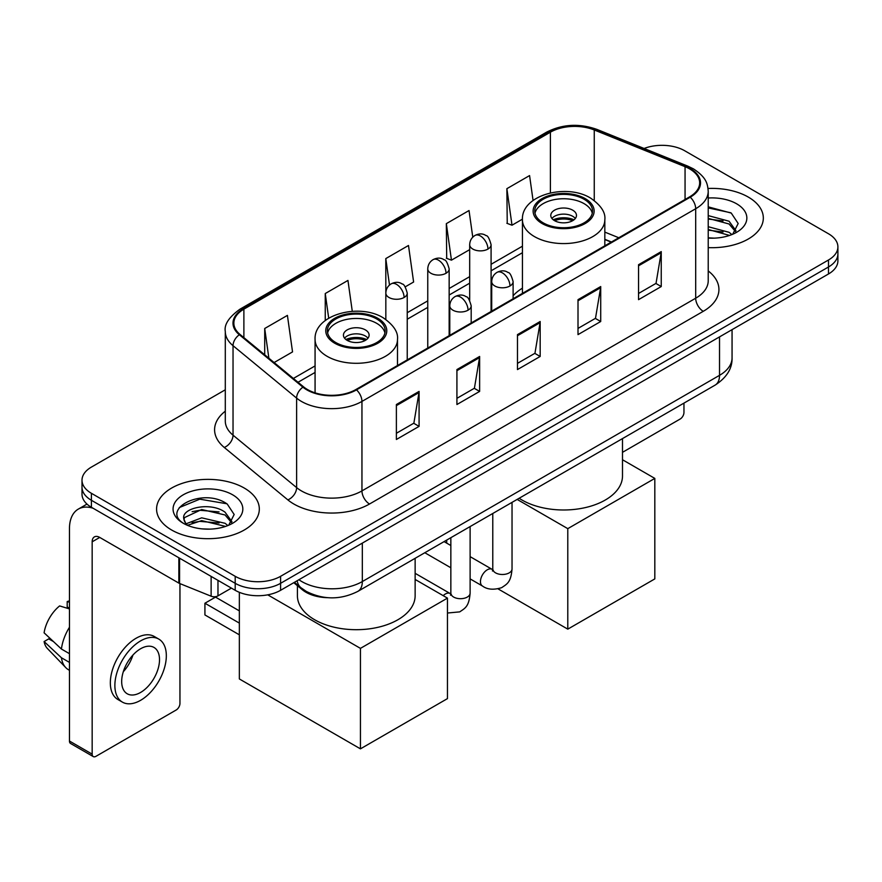 <?xml version="1.0" encoding="UTF-8"?>
<svg xmlns="http://www.w3.org/2000/svg" width="882" height="882" viewBox="0 0 882 882"><rect width="100%" height="100%" fill="white"/><g stroke="black" fill="none" stroke-linecap="round" stroke-linejoin="round"><path stroke-width="1.32" d="M522.431 288.16A56.724 32.744 0 0 0 513.115 295.779M611.215 242.131L604.832 239.551M327.63 597.676A32.105 18.533 180 0 1 302.372 589.782L293.772 582.693M225.296 389.789L91.408 467.085A32.105 18.533 0 0 0 82.004 480.194L82.004 494.174A32.105 18.533 0 0 0 91.408 507.282L235.196 590.301A32.105 18.533 0 0 0 280.597 590.301L828.496 273.971A32.105 18.533 0 0 0 837.9 260.863L837.9 253.873A32.105 18.533 0 0 1 828.496 266.981A32.105 18.533 0 0 0 837.9 253.873L837.9 246.883A32.105 18.533 0 0 0 828.496 233.774L684.708 150.756A32.105 18.533 0 0 0 644.114 148.474M82.004 480.194A32.105 18.533 0 0 0 91.408 493.303L235.196 576.31A32.105 18.533 0 0 0 280.597 576.31L280.597 583.311L828.496 266.981L280.597 583.311A32.105 18.533 0 0 1 235.196 583.311A32.105 18.533 0 0 0 280.597 583.311L280.597 590.301M91.408 493.303L91.408 500.292L235.196 583.311L91.408 500.292A32.105 18.533 0 0 1 82.004 487.184A32.105 18.533 0 0 0 91.408 500.292L91.408 507.282M748.278 197.072A51.365 29.657 0 0 0 708.037 188.472A51.365 29.657 0 0 1 748.278 197.072A51.365 29.657 0 0 1 763.327 218.041A51.365 29.657 0 0 0 748.278 197.072M244.27 488.055A51.365 29.657 0 0 0 188.296 481.627A51.365 29.657 0 0 0 156.577 509.035A51.365 29.657 0 0 0 171.626 530.005A51.365 29.657 0 0 0 227.611 536.432A51.365 29.657 0 0 0 259.319 509.035A51.365 29.657 0 0 0 244.27 488.055A51.365 29.657 0 0 0 188.296 481.627A51.365 29.657 0 0 0 156.577 509.035A51.365 29.657 0 0 0 171.626 530.005A51.365 29.657 0 0 0 227.611 536.432A51.365 29.657 0 0 0 259.319 509.035A51.365 29.657 0 0 0 244.27 488.055M689.625 168.892A34.244 19.768 180 0 1 699.658 182.872A34.244 19.768 180 0 1 689.625 196.851L355.898 389.535A34.244 19.768 180 0 1 303.628 386.889L240.047 334.465A34.244 19.768 180 0 1 233.851 323.132A34.244 19.768 180 0 1 243.884 309.152L550.401 132.19A34.244 19.768 180 0 1 594.259 129.974L685.06 166.676A34.244 19.768 180 0 1 689.625 168.892M690.231 168.539A35.104 20.264 0 0 0 685.546 166.268L594.744 129.566A35.104 20.264 0 0 0 549.795 131.837L243.278 308.799A35.104 20.264 0 0 0 239.342 334.752L302.923 387.176A35.104 20.264 0 0 0 356.504 389.877L690.231 197.204A35.104 20.264 0 0 0 690.231 168.539M396.382 404.518L396.382 439.479L419.082 426.37L419.082 391.41L396.382 404.518M396.382 433.271L413.867 423.173L418.994 392.578A8.566 4.939 -120 0 0 419.082 391.41M413.713 423.261L419.082 426.37M456.92 369.569L456.92 404.518L479.632 391.41L479.632 356.46L456.92 369.569M456.92 398.322L474.417 388.223L479.532 357.618A8.566 4.939 -120 0 0 479.632 356.46M474.262 388.312L479.632 391.41M638.546 264.71L638.546 299.66L661.246 286.551L661.246 251.602L638.546 264.71M638.546 293.463L656.032 283.365L661.158 252.759A8.566 4.939 -120 0 0 661.246 251.602M655.877 283.453L661.246 286.551M578.008 299.66L578.008 334.62L600.708 321.511L600.708 286.551L578.008 299.66M578.008 328.413L595.493 318.314L600.62 287.719A8.566 4.939 -120 0 0 600.708 286.551M595.339 318.402L600.708 321.511M517.469 334.609L517.469 369.569L540.17 356.46L540.17 321.511L517.469 334.609M517.469 363.362L534.955 353.274L540.082 322.669A8.566 4.939 -120 0 0 540.17 321.511M534.801 353.362L540.17 356.46M708.224 247.621A51.365 29.657 0 0 0 763.327 218.041A51.365 29.657 0 0 1 708.224 247.621M280.597 576.31L828.496 259.992A32.105 18.533 0 0 0 837.9 246.883M274.104 362.546L292.537 351.907L287.411 315.392L264.71 328.501L264.71 354.807M472.774 237.17L469.037 210.533L446.336 223.642L446.7 258.382M533.07 200.468L529.575 175.573L506.874 188.682L507.238 223.433M352.282 311.324L347.949 280.432L325.249 293.541L325.249 320.541M405.224 286.848L413.614 282.008L408.487 245.483L385.787 258.591L385.831 293.519M385.787 258.591L389.502 285.04M446.336 223.642L451.452 260.157L469.687 249.639M451.452 260.157L446.336 258.239M506.874 188.682L512.001 225.208L522.431 219.177M512.001 225.208L506.874 223.289M325.249 293.541L328.699 318.17M264.71 328.501L268.878 358.246M708.224 237.809L714.222 238.151M708.224 226.718L729.061 232.308L731.884 234.579M708.224 229.485L729.568 235.439M708.224 215.616L729.061 221.217L736.007 230.808M708.224 218.394L729.061 223.984L735.456 231.536M708.224 238.074A34.894 20.143 0 0 0 736.624 232.286A34.894 20.143 0 0 0 736.624 203.797A34.894 20.143 0 0 0 708.224 198.02M732.71 234.237L738.179 223.51L731.266 213.091L708.224 206.851M708.224 207.92L730.792 212.771M708.224 219.023L723.064 220.93M708.224 230.125L723.064 232.032M622.494 452.334L680.165 419.027A5.347 3.087 120 0 0 683.958 412.478L683.958 403.107M584.06 199.255A28.897 16.681 0 0 0 552.573 195.639A28.897 16.681 0 0 0 534.735 211.052A28.897 16.681 0 0 0 543.202 222.848A28.897 16.681 0 0 0 574.689 226.465A28.897 16.681 0 0 0 592.528 211.052A28.897 16.681 0 0 0 584.06 199.255M592.274 213.235A28.897 16.681 0 0 0 584.06 203.632A28.897 16.681 0 0 0 554.348 199.63A28.897 16.681 0 0 0 534.977 213.235M519.145 498.264A58.862 33.979 0 0 0 522.012 500.028A58.862 33.979 0 0 0 586.155 507.404A58.862 33.979 0 0 0 622.494 476.004L622.494 438.597M572.716 210.181A12.844 7.42 0 0 0 558.714 208.571A12.844 7.42 0 0 0 550.787 215.429A12.844 7.42 0 0 0 554.546 220.665A12.844 7.42 0 0 0 568.548 222.275A12.844 7.42 0 0 0 576.475 215.429A12.844 7.42 0 0 0 572.716 210.181M575.329 218.482A12.844 7.42 0 0 0 572.716 216.299A12.844 7.42 0 0 0 551.934 218.482M553.257 219.794A17.122 9.889 180 0 1 573.256 219.475L573.256 220.335M554.657 220.732A14.983 8.655 180 0 1 571.712 220.368L573.256 219.475M571.459 221.305L571.712 220.368M567.788 629.142L567.788 528.649L654.819 478.408L654.819 578.901L567.788 629.142L498.11 588.911M446.711 543.136L446.711 540.082M567.788 528.649L517.15 499.41M622.494 459.743L654.819 478.408M376.713 318.975A28.897 16.681 0 0 0 345.215 315.359A28.897 16.681 0 0 0 327.376 330.772A28.897 16.681 0 0 0 335.844 342.569A28.897 16.681 0 0 0 367.331 346.185A28.897 16.681 0 0 0 385.169 330.772A28.897 16.681 0 0 0 376.713 318.975M384.927 332.955A28.897 16.681 0 0 0 376.713 323.341A28.897 16.681 0 0 0 346.99 319.339A28.897 16.681 0 0 0 327.63 332.955M297.41 585.692L297.41 595.714A58.862 33.979 0 0 0 314.654 619.748A58.862 33.979 0 0 0 378.797 627.113A58.862 33.979 0 0 0 415.135 595.714L415.135 558.306M365.357 329.89A12.844 7.42 0 0 0 351.367 328.291A12.844 7.42 0 0 0 343.429 335.138A12.844 7.42 0 0 0 347.199 340.386A12.844 7.42 0 0 0 361.19 341.984A12.844 7.42 0 0 0 369.117 335.138A12.844 7.42 0 0 0 365.357 329.89M367.97 338.192A12.844 7.42 0 0 0 365.357 336.009A12.844 7.42 0 0 0 344.575 338.192M345.898 339.504A17.122 9.889 180 0 1 365.898 339.195L365.898 340.044M347.31 340.441A14.983 8.655 180 0 1 364.354 340.088L365.898 339.195M364.101 341.014L364.354 340.088M239.353 634.819L204.922 614.941L204.922 603.233L239.353 623.111M360.44 748.851L360.44 648.369L447.461 598.117L447.461 698.61L360.44 748.851L239.353 678.953L239.353 592.318M360.44 648.369L267.72 594.832M415.135 579.452L447.461 598.117M204.922 603.233L215.517 597.114L239.353 610.873M217.975 580.356L217.975 595.868L231.415 588.107M93.007 508.208A42.81 24.718 -120 0 0 78.333 509.09A42.81 24.718 -120 0 0 69.457 528.693L69.457 741.034L92.169 754.143L92.169 541.802A10.705 6.174 60 0 1 94.385 536.895A10.705 6.174 60 0 1 99.732 537.425L178.859 583.112L178.859 557.777M92.169 754.143A5.347 3.087 120 0 0 93.272 756.591L70.571 743.482A5.347 3.087 -60 0 1 69.457 741.034M93.272 756.591A5.347 3.087 120 0 0 95.951 756.326L176.168 710.01A5.347 3.087 120 0 0 179.95 703.461L179.95 583.608M217.975 595.868A5.347 3.087 180 0 1 211.129 596.21L179.575 583.465A5.347 3.087 180 0 1 178.859 583.112M140.602 692.447A26.758 15.446 120 0 0 158.076 668.876A26.758 15.446 120 0 0 153.975 647.432A26.758 15.446 120 0 0 140.602 648.755A26.758 15.446 120 0 0 123.116 672.338A26.758 15.446 120 0 0 127.217 693.77A26.758 15.446 120 0 0 140.602 692.447M123.315 671.709A26.758 15.446 120 0 0 132.917 655.083M69.457 602.241L67.197 601.557L67.197 606.937L69.457 608.238M158.793 639.086L154.251 636.473A36.383 21.014 120 0 0 136.06 638.27A36.383 21.014 120 0 0 112.29 670.342A36.383 21.014 120 0 0 117.868 699.492L122.4 702.116A36.383 21.014 120 0 0 140.602 700.319A36.383 21.014 120 0 0 164.372 668.247A36.383 21.014 120 0 0 158.793 639.086A36.383 21.014 120 0 0 140.602 640.894A36.383 21.014 120 0 0 116.832 672.955A36.383 21.014 120 0 0 122.4 702.116M69.457 627.267A35.313 20.385 120 0 0 61.431 649.031L44.1 632.813A27.827 16.063 120 0 1 59.623 605.923L69.457 608.911M69.457 653.672L61.431 649.031M53.471 641.589L48.753 638.866L44.1 641.556L61.431 657.763L69.457 662.404M61.431 657.763A35.313 20.385 120 0 0 65.786 667.63A35.313 20.385 120 0 0 68.454 669.736L69.457 670.32M69.457 600.929A27.827 16.063 120 0 0 67.197 601.557M44.1 641.556A27.827 16.063 120 0 0 47.385 648.479L65.786 667.63M202.154 528.891L210.214 529.134M186.113 523.776L201.691 517.833L225.053 523.291L227.876 525.562M187.546 525.264L201.691 520.612L225.56 526.422M186.356 524.856L183.853 518.991A24.189 13.969 0 0 0 187.756 525.463M231.999 521.791L225.053 512.199C210.533 501.362 180.667 508.054 183.853 518.991L183.765 517.921M183.919 519.333L184.592 517.536L201.691 509.509L225.053 514.978L231.448 522.519M228.703 525.22L234.171 514.493L227.258 504.074C202.783 486.478 159.278 509.664 184.404 523.875L184.525 523.952M232.616 494.791A34.894 20.143 0 0 0 183.28 494.791A34.894 20.143 0 0 0 183.28 523.269A34.894 20.143 0 0 0 232.616 523.269A34.894 20.143 0 0 0 232.616 494.791M179.3 507.569L199.784 499.168L226.784 503.754M192.1 511.659L199.784 510.259L219.067 511.913M192.1 522.75L199.784 521.361L219.067 523.015M302.372 588.823L302.372 589.782M298.91 579.728A42.81 24.718 0 0 0 301.787 581.558A42.81 24.718 0 0 0 362.326 581.558L719.525 375.335A42.81 24.718 0 0 0 732.06 357.86C732.369 368.478 726.713 377.573 715.093 385.136L357.894 591.359A21.4 12.359 60 0 0 362.326 581.558L362.326 543.114M719.525 336.891L719.525 375.335A21.4 12.359 60 0 1 715.093 385.136M297.179 580.72A21.4 14.321 129.5 0 0 300.905 587.688L294.412 582.329M828.496 273.971L828.496 259.992M235.196 590.301L235.196 576.31M708.224 270.939A53.515 30.892 180 0 1 703.252 311.324L369.514 504.008A10.705 6.174 60 0 1 361.951 490.899L695.689 298.215A42.81 24.718 0 0 0 708.224 280.741L708.224 191.262A42.81 24.718 180 0 1 695.689 208.736A10.705 6.174 -120 0 0 690.231 197.204M369.514 504.008A53.515 30.892 180 0 1 293.838 504.008A53.515 30.892 180 0 1 287.852 499.885L224.271 447.461A53.515 30.892 180 0 1 225.296 411.199M301.412 490.899A42.81 24.718 0 0 0 361.951 490.899L361.951 401.42A42.81 24.718 180 0 1 296.617 398.113L233.035 345.689A42.81 24.718 180 0 1 225.296 331.522L225.296 421.001A42.81 24.718 0 0 0 233.035 435.179L296.617 487.603A42.81 24.718 0 0 0 301.412 490.899M708.224 191.262C707.529 183.908 706.846 177.789 693.472 168.881L687.839 166.158A10.705 5.016 112 0 0 685.546 166.268M687.839 166.158L597.037 129.445C579.309 123.171 562.484 124.086 546.564 132.179A10.705 6.174 60 0 1 549.795 131.837M243.278 308.799A10.705 6.174 -120 0 0 240.047 309.141C228.934 317.123 224.017 324.587 225.296 331.522M239.342 334.752A10.705 7.155 129.5 0 0 233.035 345.689L233.035 435.179A10.705 7.155 -50.5 0 1 224.271 447.461M597.037 129.445A10.705 5.016 112 0 0 594.744 129.566M302.923 387.176A10.705 7.155 129.5 0 0 296.617 398.113L296.617 487.603A10.705 7.155 -50.5 0 1 287.852 499.885M356.504 389.877A10.705 6.174 60 0 1 361.951 401.42L695.689 208.736L695.689 298.215A10.705 6.174 60 0 0 703.252 311.324M243.884 309.152L243.884 337.63M685.06 166.676L685.06 199.497M594.259 129.974L594.259 200.512M618.789 237.754L604.832 232.109M550.401 132.19L550.401 192.904M522.431 246.199L491.087 264.291M469.687 276.65L449.159 288.502M427.759 300.861L407.241 312.702M315.072 365.92L293.375 378.444M517.469 335.722L540.082 322.669M578.008 300.773L600.62 287.719M638.546 265.813L661.158 252.759M456.92 370.672L479.532 357.618M396.382 405.632L418.994 392.578M542.066 223.51A30.506 17.607 0 0 0 585.196 223.51A30.506 17.607 0 0 0 585.196 198.604A30.506 17.607 0 0 0 542.066 198.604A30.506 17.607 0 0 0 542.066 223.51M604.832 245.813L604.832 219.794A41.2 23.792 180 0 1 579.397 241.767A41.2 23.792 180 0 1 534.492 236.619A41.2 23.792 180 0 1 522.431 219.794L522.431 293.386M334.708 343.219A30.506 17.607 0 0 0 377.849 343.219A30.506 17.607 0 0 0 377.849 318.314A30.506 17.607 0 0 0 334.708 318.314A30.506 17.607 0 0 0 334.708 343.219M397.484 365.523L397.484 339.504A41.2 23.792 180 0 1 372.039 361.488A41.2 23.792 180 0 1 327.145 356.328A41.2 23.792 180 0 1 315.072 339.504L315.072 392.843M509.972 285.988A10.705 6.174 0 0 0 513.115 281.612C511.417 275.427 509.719 272.395 508.032 272.505C504.934 270.322 501.274 270.278 497.051 272.351A10.705 6.174 60 0 1 502.409 272.88A10.705 6.174 -120 0 1 509.972 285.988A10.705 6.174 0 0 1 494.835 285.988A10.705 6.174 0 0 1 491.704 281.612C491.869 277.554 493.644 274.467 497.051 272.351M470.117 578.89L482.454 586.012A9.636 5.557 -60 0 1 480.977 578.294A9.636 5.557 -60 0 1 487.272 569.805A9.636 5.557 -60 0 1 487.702 569.574A9.636 5.557 -60 0 1 492.09 569.331L470.117 556.641M493.325 570.301L492.465 571.018L492.773 568.934A9.636 5.557 -0 0 0 495.596 572.87A9.636 5.557 -0 0 0 508.782 573.102A9.636 5.557 -0 0 0 512.034 568.934C510.943 582.517 507.029 583.972 501.649 587.677C493.6 590.124 487.206 589.573 482.454 586.012M468.055 310.188A10.705 6.174 0 0 0 471.186 305.822C469.489 299.637 467.791 296.595 466.104 296.716C463.006 294.533 459.346 294.478 455.134 296.55A10.705 6.174 60 0 1 460.481 297.08A10.705 6.174 -120 0 1 468.055 310.188A10.705 6.174 0 0 1 452.918 310.188A10.705 6.174 0 0 1 449.776 305.822C449.941 301.765 451.727 298.678 455.134 296.55M443.194 595.659A9.636 5.557 -60 0 1 445.344 594.016A9.636 5.557 -60 0 1 445.774 593.784A9.636 5.557 -60 0 1 450.162 593.531L415.135 573.311M451.408 594.512L450.537 595.218L450.845 593.134A9.636 5.557 -0 0 0 453.668 597.07A9.636 5.557 -0 0 0 466.854 597.312A9.636 5.557 -0 0 0 470.117 593.134C469.015 606.717 465.101 608.172 459.72 611.876L447.461 613.023M487.955 249.066A10.705 6.174 0 0 0 491.087 244.7C489.389 238.504 487.702 235.472 486.004 235.593C482.906 233.41 479.246 233.355 475.034 235.428A10.705 6.174 60 0 1 480.381 235.957A10.705 6.174 -120 0 1 487.955 249.066A10.705 6.174 0 0 1 472.818 249.066A10.705 6.174 0 0 1 469.687 244.7C469.841 240.643 471.627 237.556 475.034 235.428M446.027 273.266A10.705 6.174 0 0 0 449.159 268.9C447.472 262.715 445.774 259.683 444.087 259.793C440.989 257.61 437.329 257.555 433.106 259.628A10.705 6.174 60 0 1 438.464 260.168A10.705 6.174 -120 0 1 446.027 273.266A10.705 6.174 0 0 1 430.89 273.266A10.705 6.174 0 0 1 427.759 268.9C427.924 264.843 429.699 261.756 433.106 259.628M404.099 297.477A10.705 6.174 0 0 0 407.241 293.111C405.544 286.915 403.846 283.883 402.159 284.004C399.061 281.821 395.401 281.766 391.189 283.839A10.705 6.174 60 0 1 396.536 284.368A10.705 6.174 -120 0 1 404.099 297.477A10.705 6.174 0 0 1 388.973 297.477A10.705 6.174 0 0 1 385.831 293.111C385.996 289.053 387.782 285.955 391.189 283.839M92.169 541.802L99.732 537.436M179.575 558.185L179.575 583.465M211.129 596.21L211.129 576.398M357.894 591.359C340.673 600.014 323.451 600.014 306.219 591.359L300.905 587.688M732.06 357.86L732.06 329.648M546.564 132.179L240.047 309.141M522.431 252.715L491.087 270.807M469.687 283.166L449.159 295.018M427.759 307.377L407.241 319.218M315.072 372.436L298.028 382.27M611.447 241.988L604.832 239.32M604.832 219.794C605.736 212.54 600.973 205.297 590.543 198.075C566.255 183.037 520.997 195.098 522.431 219.794M397.484 339.504C398.388 332.249 393.626 325.017 383.196 317.785C358.908 302.758 313.639 314.819 315.072 339.504M492.751 569.673L492.09 569.331M512.034 502.365L512.034 568.934M513.115 298.766L513.115 281.612M450.845 567.765L424.804 552.727M492.773 513.489L492.773 568.934M491.704 311.125L491.704 281.612M450.845 545.528L444.065 541.603M450.823 593.884L450.162 593.531M470.117 526.565L470.117 593.134M471.186 322.977L471.186 305.822M450.845 537.689L450.845 593.134M449.776 335.325L449.776 305.822M491.087 311.478L491.087 244.7M469.687 300.354L469.687 244.7M449.159 335.689L449.159 268.9M427.759 348.048L427.759 268.9M407.241 359.889L407.241 293.111M385.831 319.46L385.831 293.111M78.333 509.09L86.987 504.096"/></g></svg>
